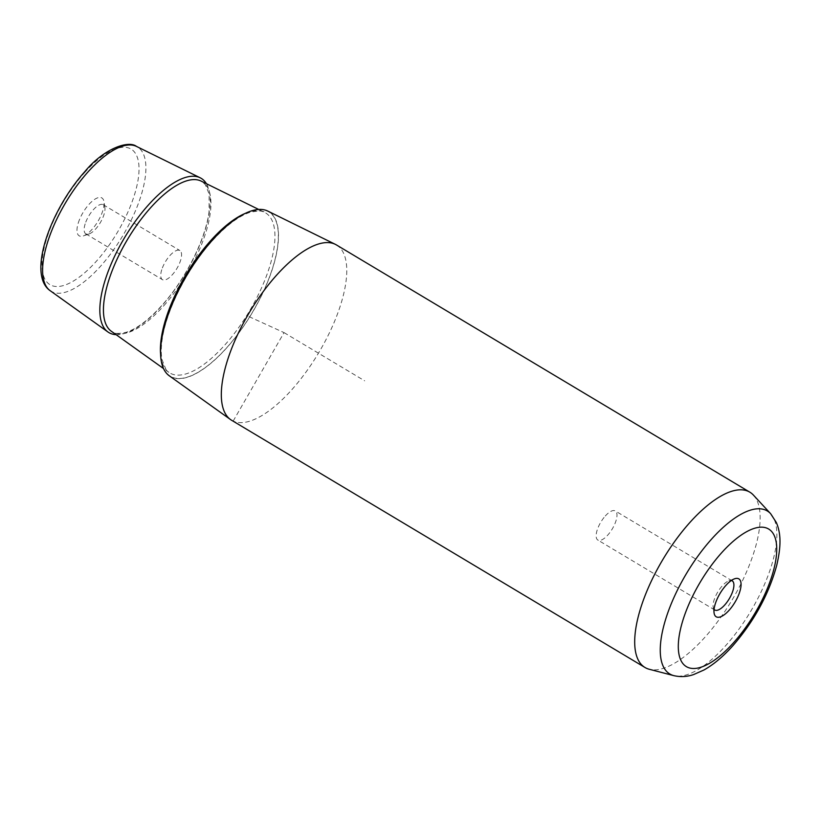 <?xml version="1.0" encoding="UTF-8"?>
<svg xmlns="http://www.w3.org/2000/svg" width="821" height="821" viewBox="0 0 821 821"><rect width="100%" height="100%" fill="white"/><g stroke="black" fill="none" stroke-linecap="round" stroke-linejoin="round"><path stroke-width="0.62" stroke-dasharray="4.11 3.08" d="M605.282 516.009A16.974 6.66 -59.1 0 1 615.278 510.929A16.974 6.66 -59.1 0 1 607.858 534.984A16.974 6.66 -59.1 0 1 597.852 540.064A16.974 6.66 -59.1 0 1 605.282 516.009M714.065 609.377A16.974 6.66 120.9 0 1 713.172 607.14A16.974 6.66 120.9 0 1 722.193 585.937A16.974 6.66 -59.1 0 1 728.925 580.786A16.974 6.66 -59.1 0 1 731.326 580.519M161.758 269.709A16.974 6.66 120.9 0 0 162.445 279.674A16.974 6.66 120.9 0 0 171.856 275.24A16.974 6.66 120.9 0 0 180.558 260.493A16.974 6.66 120.9 0 0 179.871 250.538A16.974 6.66 120.9 0 0 170.46 254.972A16.974 6.66 120.9 0 0 161.758 269.709M85.158 223.907A16.974 6.66 120.9 0 0 85.846 233.862A16.974 6.66 120.9 0 0 89.12 233.923A16.974 6.66 120.9 0 0 103.959 214.681A16.974 6.66 120.9 0 0 104.872 207.58A16.974 6.66 120.9 0 0 103.272 204.727A16.974 6.66 120.9 0 0 93.861 209.16A16.974 6.66 120.9 0 0 85.158 223.907M78.303 222.881A22.085 8.662 -59.1 0 1 92.599 200.888A22.085 8.662 -59.1 0 1 103.949 201.638A22.085 8.662 -59.1 0 1 102.748 210.884A22.085 8.662 -59.1 0 1 83.444 235.914A22.085 8.662 -59.1 0 1 78.303 222.881M169.249 375.772A96.016 37.674 120.9 0 0 226.842 347.704A96.016 37.674 120.9 0 0 267.759 211.059M231.614 420.27A102.143 40.075 120.9 0 0 291.814 389.708A102.143 40.075 120.9 0 0 336.466 244.956M753.432 495.104A102.143 40.075 -59.1 0 1 705.198 636.932A102.143 40.075 -59.1 0 1 649.278 669.269M116.11 334.67A89.889 35.262 120.9 0 0 161.87 305.699A89.889 35.262 120.9 0 0 206.41 183.699M233.164 421.091L284.045 332.618L247.398 315.89M284.045 332.618L364.678 380.831M84.512 172.718A79.021 31.003 -59.1 0 1 138.657 163.02A79.021 31.003 -59.1 0 1 96.539 261.047A79.021 31.003 -59.1 0 1 42.394 270.745A79.021 31.003 -59.1 0 1 84.512 172.718M50.204 290.716A84.111 33.004 120.9 0 0 100.655 266.127A84.111 33.004 120.9 0 0 136.502 146.425M770.632 513.689A94.969 37.263 -59.1 0 1 725.774 645.552A94.969 37.263 -59.1 0 1 673.784 675.632M212.249 240.471A95.821 37.592 -59.1 0 1 277.898 228.72A95.821 37.592 -59.1 0 1 226.822 347.601A95.821 37.592 -59.1 0 1 161.173 359.352A95.821 37.592 -59.1 0 1 212.249 240.471M245.058 213.481A93.276 36.596 -59.1 0 1 264.516 212.311A93.276 36.596 -59.1 0 1 224.769 345.056A93.276 36.596 -59.1 0 1 168.818 372.334A93.276 36.596 -59.1 0 1 160.639 354.641M163.851 305.679A87.529 34.338 120.9 0 0 201.155 181.102L205.301 184.54L209.129 194.002L209.047 211.9C205.578 239.301 185.351 279.592 161.994 305.309C148.97 319.667 137.128 328.626 126.485 332.187C118.429 334.055 113.39 333.747 111.348 331.274A87.529 34.338 120.9 0 0 163.851 305.679M732.199 580.858L615.278 510.929M85.846 233.862L162.445 279.674M103.272 204.727L179.871 250.538M104.872 207.58L103.949 201.638M89.12 233.923L83.444 235.914M713.172 607.14L714.096 613.071M728.925 580.786L734.6 578.795M714.773 609.993L597.852 540.064M258.697 209.447L264.516 212.311C263.5 210.587 258.646 210.597 249.984 212.331C238.613 216.128 226.001 225.683 212.136 240.974C187.27 268.354 165.729 311.231 162.045 340.428C161.029 347.796 160.998 354.097 161.922 359.341L165.955 369.522L168.818 372.334L163.533 368.557"/><path stroke-width="1.23" d="M731.326 580.519A16.974 6.66 -59.1 0 1 732.199 580.858A16.974 6.66 -59.1 0 1 724.779 604.913A16.974 6.66 120.9 0 1 714.773 609.993A16.974 6.66 120.9 0 1 714.065 609.377M749.85 492.179L336.466 244.956A102.143 40.075 120.9 0 0 335.337 244.34L267.759 211.059A96.016 37.674 120.9 0 0 212.229 240.368A96.016 37.674 120.9 0 0 169.249 375.772L230.547 419.572A102.143 40.075 120.9 0 0 231.614 420.27L644.998 667.494A102.143 40.075 -59.1 0 1 689.65 522.741A102.143 40.075 -59.1 0 1 749.85 492.179A102.143 40.075 -59.1 0 1 753.432 495.104L770.632 513.689A94.969 37.263 -59.1 0 0 711.325 539.387A94.969 37.263 -59.1 0 0 664.322 623.837A94.969 37.263 -59.1 0 0 673.784 675.632L649.278 669.269A102.143 40.075 -59.1 0 1 644.998 667.494M335.337 244.34A102.143 40.075 120.9 0 0 276.277 275.517A102.143 40.075 120.9 0 0 230.547 419.572M725.836 585.486A22.085 8.662 120.9 0 0 714.096 613.071A22.085 8.662 120.9 0 0 729.192 610.177A22.085 8.662 120.9 0 0 740.768 587.703A22.085 8.662 120.9 0 0 734.6 578.795A22.085 8.662 120.9 0 0 725.836 585.486M206.41 183.699A89.889 35.262 120.9 0 0 200.17 177.777A89.889 35.262 120.9 0 0 148.191 205.219A89.889 35.262 120.9 0 0 107.951 331.982A89.889 35.262 120.9 0 0 116.11 334.67M50.204 290.716C26.99 274.758 50.297 210.094 84.737 171.722C103.877 148.437 128.569 140.093 136.502 146.425A84.111 33.004 120.9 0 0 87.857 172.092A84.111 33.004 120.9 0 0 50.204 290.716L107.951 331.982M733.615 642.648A80.171 31.455 -59.1 0 1 678.68 652.479A80.171 31.455 -59.1 0 1 721.413 553.015A80.171 31.455 -59.1 0 1 776.348 543.184A80.171 31.455 -59.1 0 1 733.615 642.648M160.639 354.641A93.276 36.596 -59.1 0 1 210.576 240.779A93.276 36.596 -59.1 0 1 245.058 213.481M258.697 209.447L201.155 181.102A87.529 34.338 120.9 0 0 150.53 207.826A87.529 34.338 120.9 0 0 111.348 331.274L163.533 368.557M136.502 146.425L200.17 177.777M673.784 675.632C680.465 677.171 687.074 676.812 693.622 674.564L704.059 669.946C713.849 664.374 723.475 656.266 732.948 645.624C754.13 621.148 768.713 594.435 776.697 565.464C781.551 544.744 780.679 532.932 776.379 522.587L770.632 513.689"/></g></svg>
